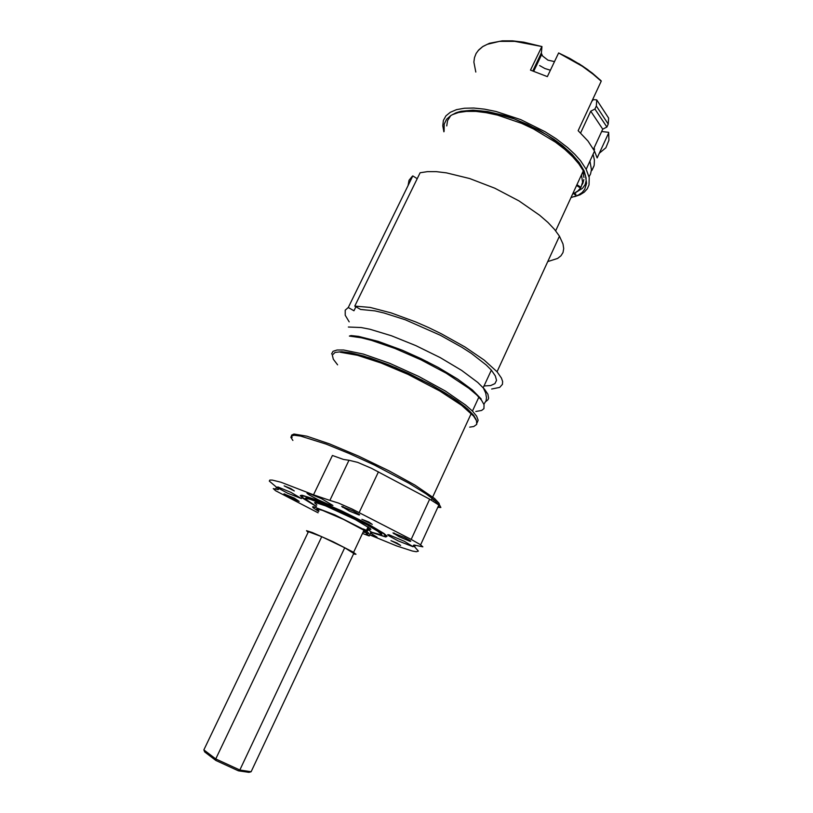 <?xml version="1.0" encoding="UTF-8"?>
<svg xmlns="http://www.w3.org/2000/svg" width="813" height="813" viewBox="0 0 813 813"><rect width="100%" height="100%" fill="white"/><g stroke="black" fill="none" stroke-linecap="round" stroke-linejoin="round"><path stroke-width="1.22" d="M579.486 164.734L572.474 155.527L560.157 144.186L546.803 134.826L527.657 124.501L514.223 118.942L494.477 113.17L482.383 111.229L466.987 111.32M581.945 184.968L582.992 182.925M583.267 182.153L583.815 179.541M583.886 177.417L582.86 171.889M586.224 180.71L585.136 184.531L582.962 187.803M582.464 188.321L575.645 192.539M446.764 125.944L447.577 120.649L450.361 116.188M572.647 194.012L573.561 193.626M574.385 193.23L577.952 190.903L580.543 187.986M580.96 187.285L582.423 182.701M582.494 181.848L581.468 174.907M574.618 196.665L579.954 194.815L584.212 192.193L587.26 188.85L589.039 184.825L589.171 177.62L586.143 169.267L594.537 151.076L587.992 141.106L578.114 130.741L601.193 81.198L593.124 74.135L582.281 66.28L558.734 53.038M601.193 81.198L600.157 79.826M554.496 61.605L547.992 60.111L542.586 56.036L541.387 53.252L541.956 46.554L514.842 41.361L499.477 41.372L487.251 44.309L482.526 46.788L478.796 49.867L476.103 53.495L474.467 57.601L473.877 62.113L475.788 72.093M599.293 153.24L605.929 147.742L608.988 140.232L608.591 132.367L601.661 131.493M594.537 151.076L597.118 157.976L608.622 132.986M558.429 53.333L547.352 76.615L530.533 70.172L541.651 46.971M592.037 170.09L593.957 165.923M586.153 178.321L584.09 170.933L579.273 162.722L572.047 154.287L562.566 145.74L554.181 139.48L538.582 129.887L512.871 118.312L504.243 115.456L487.719 111.533L473.024 110.121L460.991 111.239L456.174 112.712L450.839 115.527L446.5 119.338L444.193 124.135L444.152 131.269M586.143 169.267L580.553 160.791L574.669 154.175L567.464 147.478L556.051 138.728L545.035 131.696L520.777 119.643L496.032 111.462L484.426 109.135L473.786 108.068L464.406 108.261L456.53 109.694L450.331 112.275L445.941 115.903L443.41 120.466L442.739 125.802L443.918 131.767M539.68 65.518L544.852 68.455L550.381 70.243M589.933 161.055L591.417 169.744L590.502 174.002L588.998 176.797M593.063 154.287L594.425 159.937L594.242 165.009M594.11 165.588L591.905 170.384M570.96 197.661L578.46 195.039L582.169 192.457L584.801 189.236L586.569 183.281L585.573 176.147L583.338 170.862L578.897 163.941L572.667 156.716L564.791 149.389L555.472 142.184L533.572 129.003L521.641 123.424L497.637 115.141L486.286 112.672L475.798 111.401L466.479 111.351L458.562 112.479L452.241 114.745M483.989 386.002L490.696 385.535L494.944 383.665L496.56 380.423L495.361 375.87L491.316 370.149L486.235 365.007L471.398 353.462L461.987 347.344L440.361 335.23L405.382 319.814L384.061 312.975L374.874 310.871L360.515 309.479L354.783 306.105L420.108 172.742L427.425 171.655L436.276 171.675L446.439 172.844L469.711 178.535L494.832 188.24L519.04 200.943L539.669 215.211L547.952 222.447L554.598 229.49L559.476 236.156L497.007 371.754L484.142 360.047L464.934 346.897L441.286 333.696L428.573 327.548L415.748 321.918L391.144 312.863L370.139 307.446L354.783 306.105M355.911 306.765L353.929 310.81L348.259 307.487L345.261 310.17L345.251 315.21L349.214 321.816M491.682 389.031L499.7 387.374L502.485 384.346L502.668 381.5L501.458 378.025L497.007 371.754M547.769 261.583L557.637 258.473L560.929 255.831L562.972 252.508L563.694 248.534L563.053 243.971L559.476 236.156M417.191 178.697L412.841 175.893L412.14 176.431L409.061 180.232L407.984 185.791M475.768 411.52L481.601 410.504L483.928 408.634L484.07 404.671L481.52 400.199L476.835 395.057L468.938 388.329L446.113 373.177L420.809 359.722L395.037 348.431L371.429 340.342L361.389 337.812L349.366 336.084L351.013 335.535L358.482 336.389L378.157 341.338L402.181 350.169L421.236 358.726L438.309 367.527L457.607 379.112L472.343 389.945L481.225 399.02M476.164 419.833L473.694 415.352L467.394 408.848L457.597 401.155L444.752 392.699L429.538 383.939L395.636 367.628L363.848 356.064L351.084 352.903L341.338 351.694L335.027 352.446L332.344 355.037L333.289 359.255L337.649 364.824M331.623 353.94L333.045 351.338L337.049 349.986L343.553 349.976L363.33 354.092L389.752 363.35L418.705 376.389L445.443 391.104L465.686 405.067L472.414 411.083L476.591 416.175L478.135 420.189L477.028 422.984M292.04 437.465L291.542 435.107L293.849 434.051L306.816 436.175L329.55 443.868L358.563 456.063L388.858 470.697L415.047 485.178L434.589 498.501L439.04 503.237L439.559 504.832L438.99 505.899M469.701 427.099L473.776 426.51L476.703 424.366L476.55 420.707L473.583 416.083L461.632 405.301L439.721 390.921L408.055 374.376L381.073 362.964L357.395 355.291L340.21 352.273L341.897 351.714L349.407 352.588L369.813 357.893L388.533 364.702L408.573 373.391L432.262 385.433L450.829 396.541L465.026 406.825L473.694 415.352M434.345 500.656L431.988 498.623M292.904 440.494L290.841 437.262L291.542 435.738L294.397 435.25L300.576 436.063L326.084 444.081L349.255 453.512L374.356 465.056L408.98 483.257L426.114 493.877L434.101 499.853L438.461 504.487M438.807 505.188L438.878 506.601L437.77 507.454M277.904 486.977L277.253 487.16L279.205 488.633L287.599 493.145L301.45 498.603L290.922 492.393L277.904 486.977M369.62 534.7L376.988 537.139L370.403 533.033M388.939 534.771L387.73 534.761L388.939 535.869L398.289 540.94L413.146 546.692L404.447 541.326L388.939 534.771M307.781 493.024L306.979 493.267L309.306 495.015L318.218 499.792L328.208 504.223L332.974 505.462L321.501 498.654L307.781 493.024M409.813 541.204L399.071 536.671L392.964 532.901L404.549 537.454L410.037 540.533L410.728 541.214L409.813 541.204M358.899 514.934L349.427 511.052L341.623 506.397L353.188 510.94L358.665 513.999L359.651 514.873L358.899 514.934M299.225 501.408L290.658 497.8L283.961 493.867L294.286 498.095L299.225 501.408M294.286 490.91L284.103 485.839L290.861 488.583L294.286 490.91M400.585 545.411L390.911 540.686L396.866 542.982L400.585 545.411M372.273 524.385L361.897 519.263L368.95 522.048L372.273 524.385M316.186 506.438L302.355 497.912L300.302 495.534L302.314 495.28L315.353 499.467L341.917 510.94L369.315 524.67L384.082 533.511L387.069 536.234L385.799 536.976L370.789 532.2M367.385 530.838L366.46 530.462M367.12 531.397L366.216 530.96M415.382 545.259L414.65 546.854L418.4 551.082L416.236 551.692L412.323 551.001L396.612 545.899L370.342 535.208M414.65 546.854L413.309 545.493L413.98 545.056L422.841 546.844L420.138 544.486L411.154 539.426L429.721 499.233L440.087 505.788L440.87 507.475L437.831 507.312M329.865 500.381L313.513 494.782L332.446 455.453L343.493 459.406L349.031 460.29L329.865 500.381L338.371 503.003L352.141 509.06L411.154 539.426M318.056 512.82L275.637 490.767L273.29 488.664L278.168 489.639L278.757 489.152L269.347 481.042L269.804 480.066L272.223 480.026L280.912 482.211L313.513 494.782M349.031 460.29L357.71 462.434L371.46 468.288L429.721 499.233M320.302 501.479L312.72 498.715M305.84 497.82L306.247 498.42M380.433 534.436L381.764 534.314L381.531 533.44L376.378 529.558L344.549 512.739L316.775 500.757L308.401 498.054L305.546 498.156L306.298 499.243M316.257 506.286L302.792 497.698L301.887 496.194L302.497 495.95L305.861 496.489L320.312 501.631L347.436 513.714L367.385 523.826L383.766 533.755L385.575 535.96L383.787 536.174L370.86 532.037M302.558 495.94L301.755 495.208M379.834 531.915L379.539 532.627M379.63 531.783L380.748 532.657M380.697 534.05L381.48 533.714M306.531 497.983L307.487 497.871M308.564 498.135L306.166 497.993L306.359 498.836M309.306 498.278L308.676 498.084M307.172 496.855L308.493 497.261M379.447 532.19L380.454 532.413M380.514 533.674L380.86 532.769M306.897 497.932L306.836 498.684M370.891 531.976L379.976 534.507L380.677 534.263L380.454 533.582L377.527 531.143L366.988 524.822L343.767 513.064L327.517 505.757L310.088 499.243L307.294 498.684L306.267 498.999L306.999 500.137L316.44 506.367M363.198 528.989L367.456 530.686M367.781 527.627L368.248 528.42L367.354 528.562M318.696 511.499L313.076 507.708L312.558 506.885L313.381 506.702L334.753 514.832L362.883 529.05L368.584 533.003L368.553 533.735L366.328 533.399M363.746 530.848L364.224 531.59L363.34 531.692M370.941 531.875L369.234 535.991L362.527 533.44M368.259 529.883L371.002 531.743L369.092 535.828L366.155 533.846M367.1 531.753L368.269 529.283L370.789 529.415L370.281 528.552L355.22 519.497L325.444 505.757L315.383 502.536L314.55 502.749L316.867 505.015M318.889 511.092L316.887 508.887L322.466 510.32L343.462 519.395L363.187 529.883L366.297 532.576L363.137 532.129M308.147 532.383L306.542 530.686L312.294 532.535L333.117 541.793L352.791 551.966L356.003 554.242L353.503 553.927M578.643 63.526L588.012 69.806M485.92 401.378L488.003 399.691L488.613 398.157L487.871 394.203L484.477 389.112L477.739 382.395L461.652 370.393L440.189 357.618L415.819 345.586L391.48 335.759L370.057 329.275L361.216 327.507L348.381 327.06M306.481 497.993L308.544 498.115M601.224 80.894L592.24 73.038L582.403 65.934L569.801 58.424L558.643 52.967M541.875 46.595L523.755 42.144L512.495 40.813L502.282 40.823L489.477 43.262L482.922 46.402L478.115 50.619M491.316 370.149L483.217 387.679L485.625 392.994L486.52 397.547L486.103 400.86L483.887 404.183M310.403 498.593L308.808 498.186M594.09 150.202L594.628 149.033L593.612 148.921M580.584 133.047L590.746 111.208L594.923 109.054L596.325 106.025L596.783 99.928L608.652 118.048L608.236 124.074L606.854 127.052L602.748 129.135L593.51 149.145M596.783 99.928L593.358 99.643L591.783 101.391M596.325 106.025L608.236 124.074M594.923 109.054L606.854 127.052M590.746 111.208L602.748 129.135M348.259 307.487L412.841 175.893M573.002 193.24L575.553 194.978M573.338 192.518L575.889 194.246M579.72 187.539L576.61 185.425M580.055 186.807L576.956 184.683M321.724 536.692L308.452 531.732L203.87 749.911L215.76 758.936L239.805 770.023L251.085 771.689L353.716 553.47L344.763 547.759L321.724 536.692L215.76 758.936L215.862 760.419L204.724 751.944L203.87 749.911M344.763 547.759L239.805 770.023L238.372 770.795L215.862 760.419M251.085 771.689L248.961 772.35L238.372 770.795M541.397 52.936L532.789 70.924M378.441 471.825L359.183 512.566M275.617 489.05L276.491 487.261M366.582 533.46L366.338 533.978L366.572 533.46M541.692 54.532L533.694 71.229M583.338 170.862L555.665 230.79M472.414 411.083L478.867 397.1M427.506 361.836L427.201 362.883M432.74 496.997L471.266 413.553M421.856 379.895L421.581 380.992M278.635 487.16L278.229 487.993M308.716 493.267L308.218 494.304M393.878 533.785L394.214 533.054M342.588 507.312L342.954 506.55M284.57 494.467L284.814 493.958M438.959 504.863L420.585 544.791M432.15 498.267L431.307 500.097M385.565 535.96L386.592 535.594M306.786 497.932L306.237 498.247M377.151 530.889L377.445 530.249M366.155 531.092L368.137 526.885M353.584 552.444L363.96 530.391"/></g></svg>
